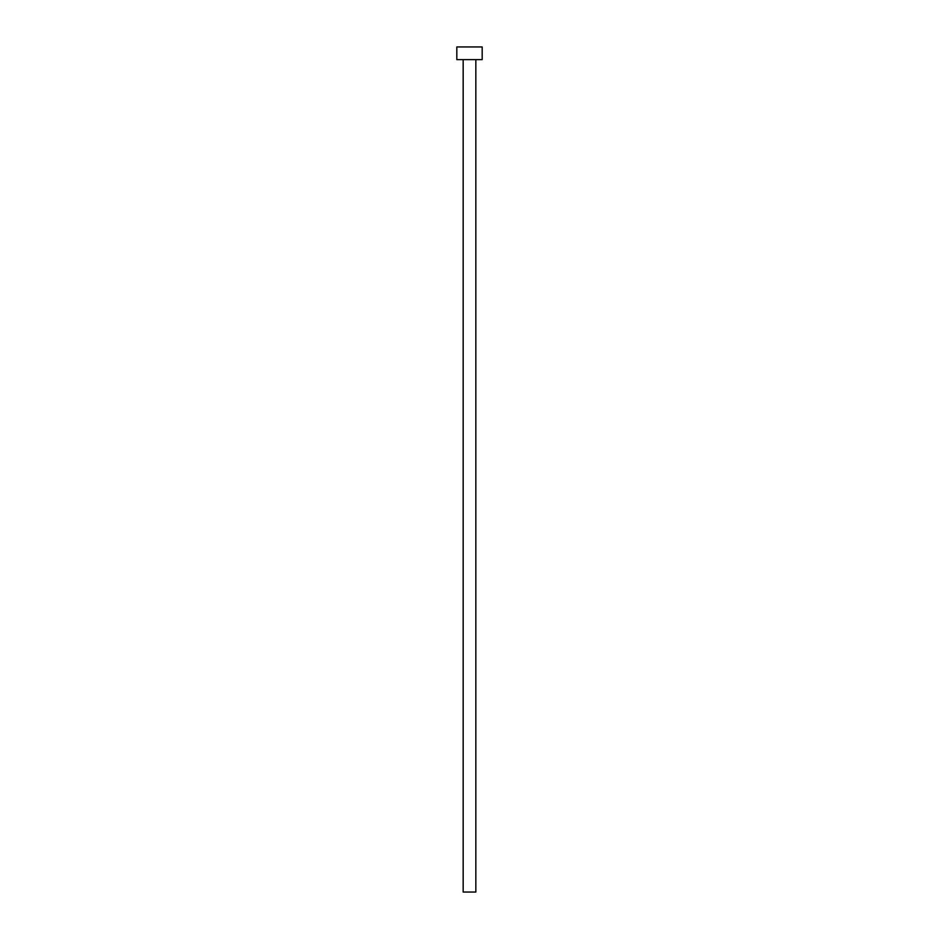 <?xml version="1.0" encoding="UTF-8"?>
<svg xmlns="http://www.w3.org/2000/svg" width="939" height="939" viewBox="0 0 939 939"><rect width="100%" height="100%" fill="white"/><g stroke="black" fill="none" stroke-linecap="round" stroke-linejoin="round"><path stroke-width="1.41" d="M463.162 59.627L463.162 892.05L475.838 892.05L475.838 59.627L475.838 892.05L463.162 892.05L463.162 59.627M456.824 46.95L456.824 59.627L482.177 59.627L482.177 46.95L456.824 46.95L456.824 59.627L482.177 59.627L482.177 46.95L456.824 46.95"/></g></svg>
